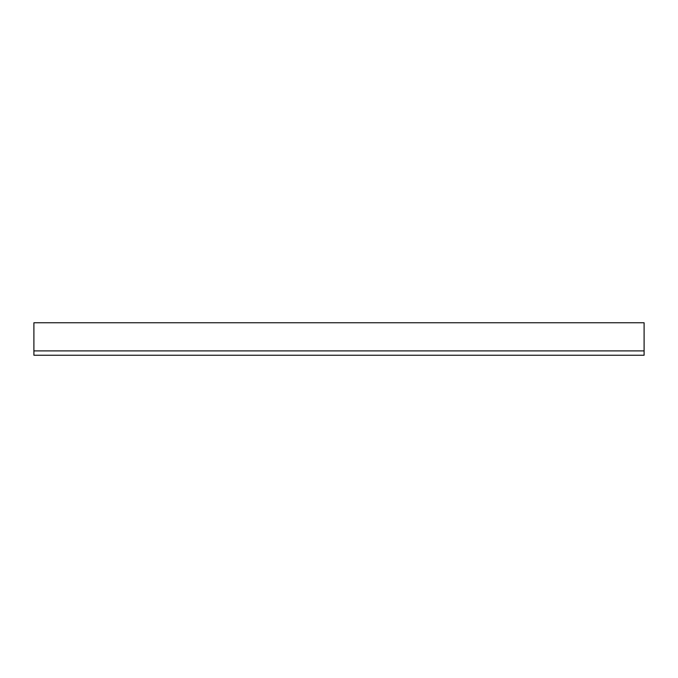 <?xml version="1.0" encoding="UTF-8"?>
<svg xmlns="http://www.w3.org/2000/svg" width="678" height="678" viewBox="0 0 678 678"><rect width="100%" height="100%" fill="white"/><g stroke="black" fill="none" stroke-linecap="round" stroke-linejoin="round"><path stroke-width="1.02" d="M644.1 350.899L33.9 350.899L33.9 355.23L644.1 355.23L644.1 322.77L33.9 322.77L33.9 350.899"/></g></svg>
